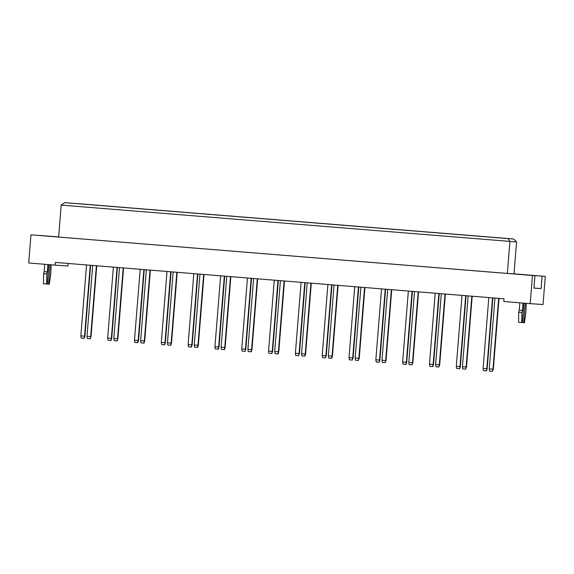 <?xml version="1.0" encoding="UTF-8"?>
<svg xmlns="http://www.w3.org/2000/svg" width="574" height="574" viewBox="0 0 574 574"><rect width="100%" height="100%" fill="white"/><g stroke="black" fill="none" stroke-linecap="round" stroke-linejoin="round"><path stroke-width="0.86" d="M58.634 237.026L30.967 234.823L28.7 262.992L55.097 265.131L55.312 262.418L504.029 298.803L503.814 301.515L530.204 303.653L543.033 304.536L545.3 276.374L514.01 273.834M545.3 276.374L542.093 276.151L541.088 288.607L533.949 288.119L534.954 275.663L532.471 275.491L530.204 303.653M542.093 276.151L514.003 273.891L516.571 241.941L61.203 205.097L58.634 237.055L534.954 275.663M30.967 234.823L532.471 275.491M40.582 235.577L58.641 236.911M68.127 263.459L67.926 266.006L55.097 265.131M58.641 236.947L40.589 235.483M507.344 273.439L509.92 241.482L508.105 238.605L513.551 238.978L64.668 202.651L508.105 238.605M541.088 288.607L533.956 288.026M92.701 204.81L79.621 203.777L92.701 204.81M500.277 237.966L489.141 237.062L500.277 237.966M503.355 238.174L492.212 237.27L503.355 238.174M506.426 238.382L495.29 237.478L506.426 238.382M486.867 236.875L475.731 235.971L486.867 236.875M489.945 237.084L478.802 236.187L489.945 237.084M493.016 237.299L481.88 236.395L493.016 237.299M473.464 235.792L462.321 234.888L473.464 235.792M476.535 236L465.392 235.096L476.535 236M479.606 236.208L468.47 235.304L479.606 236.208M460.054 234.701L448.911 233.797L460.054 234.701M463.125 234.909L451.989 234.005L463.125 234.909M466.203 235.125L455.06 234.221L466.203 235.125M446.644 233.611L435.501 232.714L446.644 233.611M449.715 233.826L438.579 232.922L449.715 233.826M452.793 234.034L441.65 233.13L452.793 234.034M433.234 232.527L422.098 231.623L433.234 232.527M436.312 232.735L425.169 231.831L436.312 232.735M439.383 232.951L428.24 232.047L439.383 232.951M419.824 231.437L408.688 230.54L419.824 231.437M422.902 231.652L411.759 230.748L422.902 231.652M425.973 231.86L414.837 230.956L425.973 231.86M406.414 230.353L395.278 229.449L406.414 230.353M409.492 230.561L398.349 229.657L409.492 230.561M412.562 230.777L401.427 229.873L412.562 230.777M393.011 229.263L381.868 228.359L393.011 229.263M396.082 229.478L384.946 228.574L396.082 229.478M399.152 229.686L388.017 228.782L399.152 229.686M379.601 228.179L368.458 227.275L379.601 228.179M382.671 228.387L371.536 227.483L382.671 228.387M385.75 228.596L374.607 227.699L385.75 228.596M366.19 227.089L355.055 226.185L366.19 227.089M369.261 227.304L358.126 226.4L369.261 227.304M372.339 227.512L361.197 226.608L372.339 227.512M352.78 226.005L341.645 225.101L352.78 226.005M355.858 226.213L344.716 225.309L355.858 226.213M358.929 226.421L347.794 225.525L358.929 226.421M339.37 224.915L328.235 224.011L339.37 224.915M342.448 225.13L331.306 224.226L342.448 225.13M345.519 225.338L334.384 224.434L345.519 225.338M325.967 223.831L314.825 222.927L325.967 223.831M329.038 224.039L317.903 223.135L329.038 224.039M332.109 224.247L320.974 223.343L332.109 224.247M312.557 222.741L301.415 221.837L312.557 222.741M315.628 222.949L304.493 222.052L315.628 222.949M318.706 223.164L307.564 222.26L318.706 223.164M299.147 221.657L288.012 220.753L299.147 221.657M302.218 221.865L291.083 220.961L302.218 221.865M305.296 222.073L294.153 221.169L305.296 222.073M285.737 220.567L274.602 219.663L285.737 220.567M288.815 220.775L277.673 219.878L288.815 220.775M291.886 220.99L280.751 220.086L291.886 220.99M272.327 219.483L261.192 218.579L272.327 219.483M275.405 219.691L264.262 218.787L275.405 219.691M278.476 219.899L267.341 218.995L278.476 219.899M258.924 218.393L247.781 217.489L258.924 218.393M261.995 218.601L250.86 217.697L261.995 218.601M265.066 218.816L253.93 217.912L265.066 218.816M245.514 217.302L234.371 216.405L245.514 217.302M248.585 217.517L237.449 216.613L248.585 217.517M251.663 217.725L240.52 216.821L251.663 217.725M232.104 216.219L220.968 215.315L232.104 216.219M235.175 216.427L224.039 215.523L235.175 216.427M238.253 216.642L227.11 215.738L238.253 216.642M218.694 215.128L207.558 214.231L218.694 215.128M221.772 215.343L210.629 214.439L221.772 215.343M224.843 215.551L213.707 214.647L224.843 215.551M205.284 214.045L194.148 213.141L205.284 214.045M208.362 214.253L197.219 213.349L208.362 214.253M211.433 214.468L200.297 213.564L211.433 214.468M191.881 212.954L180.738 212.05L191.881 212.954M194.952 213.169L183.816 212.265L194.952 213.169M198.023 213.377L186.887 212.473L198.023 213.377M178.471 211.871L167.328 210.967L178.471 211.871M181.542 212.079L170.406 211.175L181.542 212.079M184.62 212.287L173.477 211.39L184.62 212.287M165.061 210.78L153.925 209.876L165.061 210.78M168.132 210.995L156.996 210.091L168.132 210.995M171.21 211.203L160.067 210.299L171.21 211.203M151.651 209.697L140.515 208.793L151.651 209.697M154.729 209.905L143.586 209.001L154.729 209.905M157.8 210.113L146.664 209.216L157.8 210.113M138.241 208.606L127.105 207.702L138.241 208.606M141.319 208.821L130.176 207.917L141.319 208.821M144.39 209.029L133.254 208.125L144.39 209.029M124.838 207.523L113.695 206.618L124.838 207.523M127.909 207.731L116.773 206.827L127.909 207.731M130.98 207.939L119.844 207.035L130.98 207.939M111.428 206.432L100.285 205.528L111.428 206.432M114.499 206.64L103.363 205.743L114.499 206.64M117.577 206.855L106.434 205.951L117.577 206.855M98.018 205.349L86.875 204.444L98.018 205.349M101.089 205.557L89.953 204.653L101.089 205.557M104.167 205.765L93.024 204.861L104.167 205.765M84.608 204.258L73.472 203.354L84.608 204.258M87.686 204.466L76.543 203.562L87.686 204.466M64.668 202.651L61.203 205.097M516.571 241.941L513.551 238.978M90.247 265.253L84.543 336.163L84.909 336.192L90.613 265.281M84.909 336.192L84.213 338.316L81.192 338.072L80.848 335.862L86.552 264.951M80.848 335.862L84.543 336.163L84.041 338.301M96.389 265.755L90.692 336.586L91.051 336.608L96.755 265.784M91.051 336.608L90.19 338.725L87.341 338.495L86.997 336.285L92.694 265.453M86.997 336.285L90.692 336.586L90.19 338.725M117.067 267.427L111.363 338.337L111.722 338.366L117.426 267.455M111.722 338.366L111.033 340.49L108.012 340.246L107.668 338.036L113.372 267.132M107.668 338.036L111.363 338.337L110.861 340.475M143.88 269.601L138.176 340.511L138.542 340.54L144.246 269.629M138.542 340.54L137.846 342.664L134.825 342.42L134.481 340.21L140.185 269.306M134.481 340.21L138.176 340.511L137.681 342.649M170.7 271.775L164.996 342.685L165.355 342.714L171.066 271.811M165.355 342.714L164.666 344.838L161.646 344.594L161.301 342.384L167.005 271.48M161.301 342.384L164.996 342.685L164.494 344.823M197.521 273.956L191.809 344.859L192.175 344.888L197.879 273.985M192.175 344.888L191.479 347.012L188.459 346.768L188.114 344.565L193.825 273.654M188.114 344.565L191.809 344.859L191.314 346.997M123.209 267.929L117.505 338.76L117.871 338.782L123.568 267.958M117.871 338.782L117.01 340.899L114.154 340.669L113.81 338.459L119.514 267.627M113.81 338.459L117.505 338.76L117.01 340.899M150.022 270.103L144.325 340.934L144.691 340.956L150.388 270.132M144.691 340.956L143.995 343.087L140.974 342.843L140.63 340.633L146.327 269.802M140.63 340.633L144.325 340.934L143.823 343.073M176.842 272.277L171.145 343.108L171.504 343.13L177.201 272.306M171.504 343.13L170.815 345.261L167.795 345.017L167.45 342.807L173.147 271.976M167.45 342.807L171.145 343.108L170.643 345.247M203.662 274.451L197.958 345.283L198.324 345.304L204.021 274.48M198.324 345.304L197.628 347.435L194.608 347.191L194.263 344.981L199.967 274.15M194.263 344.981L197.958 345.283L197.463 347.421M48.89 264.628L47.326 284.058L46.63 284.008L46.767 273.942L47.305 271.911L44.133 271.653L44.729 264.291M47.305 271.911L47.893 264.542M46.767 273.942L43.602 273.683L44.133 271.653M46.63 284.008L43.466 283.75L43.602 273.683M51.158 264.808L50.77 274.214L49.292 284.187L47.326 284.037M48.596 284.144L50.16 264.729M524.005 303.151L522.44 322.581L521.744 322.531L521.881 312.471L522.412 310.434L519.248 310.175L519.836 302.814M522.412 310.434L523.007 303.072M521.881 312.471L518.709 312.213L519.248 310.175M521.744 322.531L518.573 322.279L518.709 312.213M526.272 303.337L525.884 312.744L524.406 322.717L522.44 322.566M523.71 322.667L525.275 303.251M224.334 276.13L218.629 347.033L218.995 347.062L224.699 276.159M218.995 347.062L218.299 349.186L215.279 348.942L214.934 346.739L220.638 275.829M214.934 346.739L218.629 347.033L218.127 349.171M251.154 278.304L245.45 349.207L245.808 349.236L251.512 278.333M245.808 349.236L244.947 351.353L242.099 351.116L241.754 348.913L247.459 278.003M241.754 348.913L245.45 349.207L244.947 351.353M277.967 280.478L272.263 351.388L272.628 351.41L278.333 280.507M272.628 351.41L271.767 353.527L268.912 353.29L268.567 351.087L274.272 280.177M268.567 351.087L272.263 351.388L271.767 353.527M230.475 276.625L224.778 347.457L225.137 347.485L230.841 276.654M225.137 347.485L224.448 349.609L221.428 349.365L221.083 347.155L226.78 276.324M221.083 347.155L224.778 347.457L224.276 349.595M257.296 278.799L251.591 349.631L251.957 349.659L257.654 278.828M251.957 349.659L251.261 351.783L248.248 351.539L247.896 349.329L253.6 278.498M247.896 349.329L251.591 349.631L251.096 351.769M284.108 280.973L278.412 351.805L278.777 351.833L284.474 281.002M278.777 351.833L278.081 353.957L275.061 353.713L274.716 351.503L280.413 280.672M274.716 351.503L278.412 351.805L277.909 353.943M304.787 282.652L299.083 353.562L299.441 353.584L305.153 282.681M299.441 353.584L298.58 355.701L295.732 355.464L295.388 353.261L301.092 282.351M295.388 353.261L299.083 353.562L298.58 355.701M331.607 284.826L325.896 355.737L326.262 355.758L331.966 284.855M326.262 355.758L325.401 357.875L322.552 357.645L322.201 355.435L327.912 284.525M322.201 355.435L325.896 355.737L325.401 357.875M358.42 287L352.716 357.911L353.082 357.932L358.786 287.029M353.082 357.932L352.214 360.049L349.365 359.819L349.021 357.609L354.725 286.699M349.021 357.609L352.716 357.911L352.214 360.049M385.24 289.174L379.536 360.085L379.895 360.106L385.599 289.203M379.895 360.106L379.206 362.237L376.185 361.993L375.841 359.783L381.545 288.873M375.841 359.783L379.536 360.085L379.034 362.223M412.053 291.348L406.349 362.259L406.715 362.28L412.419 291.377M406.715 362.28L406.019 364.411L402.998 364.167L402.654 361.957L408.358 291.047M402.654 361.957L406.349 362.259L405.854 364.397M438.873 293.522L433.169 364.433L433.535 364.454L439.239 293.551M433.535 364.454L432.839 366.585L429.818 366.341L429.474 364.131L435.178 293.221M429.474 364.131L433.169 364.433L432.667 366.571M465.693 295.696L459.989 366.607L460.348 366.635L466.052 295.725M460.348 366.635L459.659 368.759L456.639 368.515L456.294 366.305L461.998 295.395M456.294 366.305L459.989 366.607L459.487 368.745M492.506 297.87L486.802 368.781L487.168 368.809L492.872 297.899M487.168 368.809L486.472 370.933L483.452 370.689L483.107 368.479L488.811 297.576M483.107 368.479L486.802 368.781L486.307 370.919M310.929 283.147L305.232 353.979L305.59 354.007L311.295 283.176M305.59 354.007L304.902 356.131L301.881 355.887L301.537 353.684L307.233 282.846M301.537 353.684L305.232 353.979L304.729 356.117M337.749 285.321L332.045 356.153L332.411 356.181L338.108 285.35M332.411 356.181L331.715 358.305L328.694 358.061L328.35 355.858L334.054 285.027M328.35 355.858L332.045 356.153L331.55 358.291M364.562 287.495L358.865 358.327L359.231 358.355L364.928 287.524M359.231 358.355L358.363 360.472L355.514 360.235L355.17 358.033L360.867 287.201M355.17 358.033L358.865 358.327L358.363 360.472M391.382 289.669L385.685 360.508L386.044 360.529L391.741 289.705M386.044 360.529L385.183 362.646L382.334 362.409L381.99 360.207L387.687 289.375M381.99 360.207L385.685 360.508L385.183 362.646M418.195 291.843L412.498 362.682L412.864 362.703L418.561 291.879M412.864 362.703L411.996 364.82L409.147 364.583L408.803 362.381L414.5 291.549M408.803 362.381L412.498 362.682L411.996 364.82M445.015 294.024L439.318 364.856L439.677 364.877L445.381 294.053M439.677 364.877L438.816 366.994L435.967 366.764L435.623 364.555L441.32 293.723M435.623 364.555L439.318 364.856L438.816 366.994M471.835 296.198L466.131 367.03L466.497 367.051L472.194 296.227M466.497 367.051L465.636 369.168L462.78 368.939L462.436 366.729L468.14 295.897M462.436 366.729L466.131 367.03L465.636 369.168M498.648 298.372L492.951 369.204L493.317 369.226L499.014 298.401M493.317 369.226L492.449 371.342L489.6 371.113L489.256 368.903L494.953 298.071M489.256 368.903L492.951 369.204L492.449 371.342"/></g></svg>
